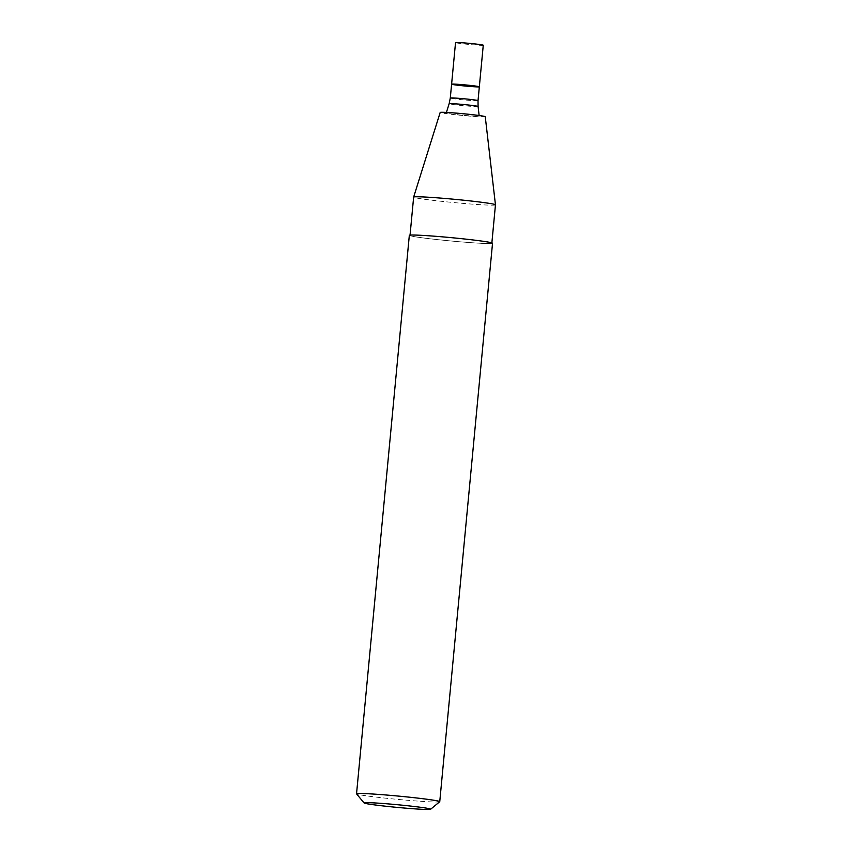 <?xml version="1.0" encoding="UTF-8"?>
<svg xmlns="http://www.w3.org/2000/svg" width="852" height="852" viewBox="0 0 852 852"><rect width="100%" height="100%" fill="white"/><g stroke="black" fill="none" stroke-linecap="round" stroke-linejoin="round"><path stroke-width="0.64" stroke-dasharray="4.26 3.19" d="M479.335 86.797A13.93 0.554 5.4 0 1 470.506 86.489A13.93 0.554 5.4 0 1 451.603 84.178M468.707 115.776A16.561 0.66 5.4 0 1 446.224 113.028A16.561 0.66 5.4 0 1 462.785 113.934A16.561 0.66 5.4 0 1 479.207 116.149A16.561 0.66 5.4 0 1 468.707 115.776M485.257 116.713A22.631 0.905 5.4 0 1 470.9 116.213A22.631 0.905 5.4 0 1 440.186 112.453M495.459 204.842A41.098 1.651 5.4 0 1 469.399 203.916A41.098 1.651 5.4 0 1 413.646 197.1M465.778 242.256A41.098 1.651 5.4 0 1 410.014 235.44A41.098 1.651 5.4 0 1 451.081 237.665A41.098 1.651 5.4 0 1 491.838 243.171A41.098 1.651 5.4 0 1 465.778 242.256M492.531 243.235A41.791 1.672 5.4 0 1 466.033 242.298A41.791 1.672 5.4 0 1 409.322 235.376M439.707 801.743A41.791 1.672 5.4 0 1 413.241 800.742A41.791 1.672 5.4 0 1 356.562 793.883M483.265 45.231A13.93 0.554 5.4 0 1 474.436 44.922A13.93 0.554 5.4 0 1 455.532 42.611M478.025 100.664A13.93 0.554 5.4 0 1 469.196 100.344A13.93 0.554 5.4 0 1 450.293 98.033M478.089 106.479A14.537 0.586 5.4 0 1 468.866 106.149A14.537 0.586 5.4 0 1 449.142 103.742M446.416 112.421L446.224 113.028M479.133 115.521L479.207 116.149"/><path stroke-width="1.28" d="M451.603 84.178A13.93 0.554 5.4 0 1 465.522 84.934A13.93 0.554 5.4 0 1 479.335 86.797A13.93 0.554 5.4 0 1 470.506 86.489A13.93 0.554 5.4 0 1 451.603 84.178A13.93 0.554 5.4 0 1 465.522 84.934A13.93 0.554 5.4 0 1 479.335 86.797L483.265 45.231A13.93 0.554 5.4 0 0 469.452 43.367A13.93 0.554 5.4 0 0 455.532 42.611L450.293 98.033A13.93 0.554 5.4 0 1 464.212 98.789A13.93 0.554 5.4 0 1 478.025 100.664L479.335 86.797M410.046 235.131L413.646 197.1A41.098 1.651 5.4 0 1 413.646 197.089L440.186 112.453A22.631 0.905 5.4 0 1 462.806 113.689A22.631 0.905 5.4 0 1 485.257 116.713L495.459 204.821A41.098 1.651 5.4 0 1 495.459 204.842L491.87 242.873M413.646 197.089A41.098 1.651 5.4 0 1 454.712 199.325A41.098 1.651 5.4 0 1 495.459 204.821M364.092 802.967L356.562 793.883A41.791 1.672 5.4 0 1 356.541 793.819L409.322 235.376A41.791 1.672 5.4 0 1 451.091 237.633A41.791 1.672 5.4 0 1 492.531 243.235L439.749 801.679A41.791 1.672 5.4 0 1 439.707 801.743L430.611 809.262A33.43 1.342 5.4 0 1 409.439 808.463A33.43 1.342 5.4 0 1 364.092 802.967A33.43 1.342 5.4 0 1 397.479 804.725A33.43 1.342 5.4 0 1 430.611 809.262M356.541 793.819A41.791 1.672 5.4 0 1 398.299 796.077A41.791 1.672 5.4 0 1 439.749 801.679M450.293 98.033L449.142 103.742A14.537 0.586 5.4 0 1 463.669 104.53A14.537 0.586 5.4 0 1 478.089 106.479L478.025 100.664M449.142 103.742L446.416 112.421M478.089 106.479L479.133 115.521"/></g></svg>
